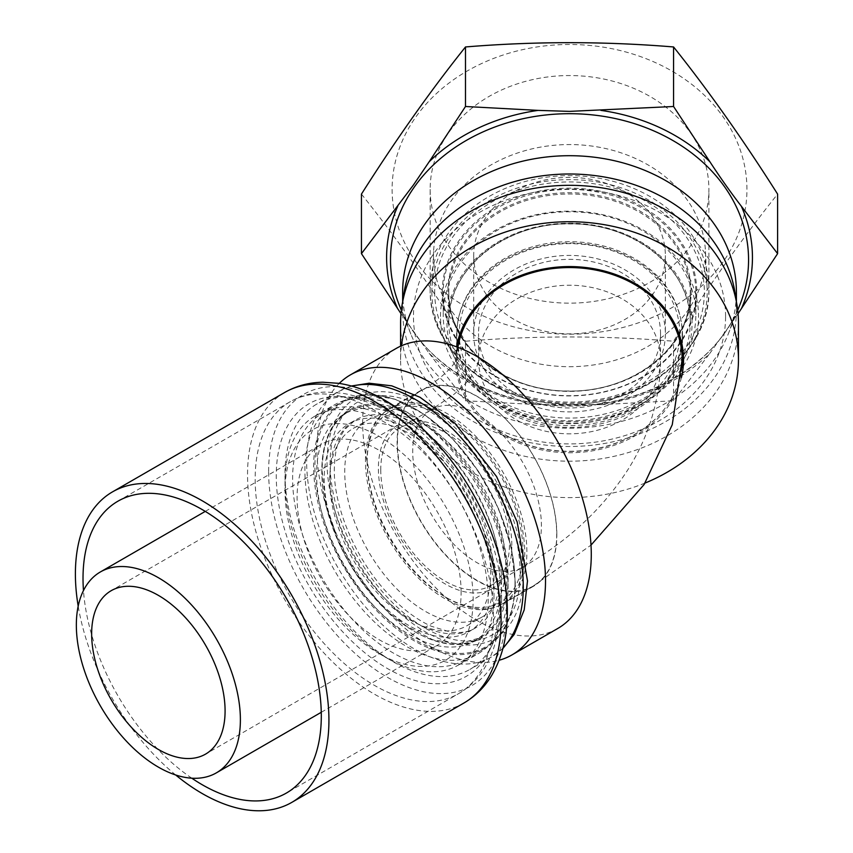 <?xml version="1.0" encoding="UTF-8"?>
<svg xmlns="http://www.w3.org/2000/svg" width="853" height="853" viewBox="0 0 853 853"><rect width="100%" height="100%" fill="white"/><g stroke="black" fill="none" stroke-linecap="round" stroke-linejoin="round"><path stroke-width="0.64" stroke-dasharray="4.26 3.2" d="M396.144 348.472A161.654 93.329 -120 0 0 371.364 478A161.654 93.329 -120 0 0 476.976 620.451A161.654 93.329 -120 0 0 557.798 628.458M556.838 534.575A112.948 65.212 -120 0 0 507.535 420.913A112.948 65.212 -120 0 0 420.497 390.653A112.948 65.212 -120 0 0 397.103 442.355A112.948 65.212 -120 0 0 446.407 556.017A112.948 65.212 -120 0 0 533.445 586.278A112.948 65.212 -120 0 0 556.838 534.575M339.249 383.402A161.654 93.329 -120 0 0 316.9 448.891A161.654 93.329 -120 0 0 431.202 646.873A161.654 93.329 -120 0 0 499.101 660.265M505.765 564.814A113.865 65.745 -120 0 0 456.067 450.213A113.865 65.745 -120 0 0 368.315 419.708A113.865 65.745 -120 0 0 344.729 471.837A113.865 65.745 60 0 0 394.438 586.427A113.865 65.745 60 0 0 482.18 616.943A113.865 65.745 60 0 0 505.765 564.814M353.27 428.398A113.865 65.745 -120 0 1 441.012 458.903A113.865 65.745 -120 0 1 490.72 573.504A113.865 65.745 60 0 1 467.135 625.622A113.865 65.745 60 0 1 379.382 595.117A113.865 65.745 60 0 1 329.684 480.527A113.865 65.745 -120 0 1 353.27 428.398L368.315 419.708M508.068 587.813A143.667 82.944 -120 0 0 445.362 443.229A143.667 82.944 -120 0 0 334.653 404.738A143.667 82.944 -120 0 0 304.894 470.504A143.667 82.944 60 0 0 367.611 615.088A143.667 82.944 60 0 0 478.32 653.579A143.667 82.944 60 0 0 508.068 587.813M285.03 481.977A143.667 82.944 -120 0 0 386.622 657.93A143.667 82.944 -120 0 0 458.456 665.041A143.667 82.944 -120 0 0 488.204 599.275A143.667 82.944 -120 0 0 425.498 454.702A143.667 82.944 -120 0 0 314.789 416.211A143.667 82.944 -120 0 0 285.03 481.977L285.03 490.667A133.025 76.802 -120 0 0 379.095 653.579A133.025 76.802 -120 0 0 473.159 599.275A133.025 76.802 -120 0 0 379.095 436.352A133.025 76.802 -120 0 0 285.03 490.667L285.03 481.977M461.121 592.323A115.997 66.971 -120 0 0 410.485 475.59A115.997 66.971 -120 0 0 321.101 444.52A115.997 66.971 -120 0 0 297.079 497.619A115.997 66.971 60 0 0 347.704 614.352A115.997 66.971 60 0 0 437.099 645.422A115.997 66.971 60 0 0 461.121 592.323M511.832 545.376A94.363 54.475 -120 0 0 470.653 450.416A94.363 54.475 -120 0 0 397.935 425.135A94.363 54.475 -120 0 0 378.391 468.329A94.363 54.475 -120 0 0 419.58 563.289A94.363 54.475 -120 0 0 492.298 588.57A94.363 54.475 -120 0 0 511.832 545.376M367.153 461.846A110.25 63.655 -120 0 0 445.117 596.876A110.25 63.655 -120 0 0 523.07 551.859A110.25 63.655 -120 0 0 445.117 416.84A110.25 63.655 -120 0 0 367.153 461.846L367.153 459.65A112.948 65.212 -120 0 0 447.025 597.974A112.948 65.212 -120 0 0 503.494 603.572A112.948 65.212 -120 0 0 526.887 551.859A112.948 65.212 -120 0 0 477.584 438.197A112.948 65.212 -120 0 0 390.546 407.937A112.948 65.212 -120 0 0 367.153 459.65L367.153 461.846M365.479 460.876A112.628 65.031 60 0 1 388.808 409.323A112.628 65.031 60 0 1 475.59 439.487A112.628 65.031 60 0 1 524.755 552.829A112.628 65.031 60 0 1 501.425 604.393A112.628 65.031 60 0 1 414.643 574.218A112.628 65.031 60 0 1 365.479 460.876M380.769 469.704A91.004 52.545 -120 0 0 420.486 561.285A91.004 52.545 -120 0 0 490.614 585.67A91.004 52.545 -120 0 0 509.465 544.011A91.004 52.545 -120 0 0 469.736 452.421A91.004 52.545 -120 0 0 399.62 428.046A91.004 52.545 -120 0 0 380.769 469.704M399.62 428.046L431.554 409.6A91.004 52.545 -120 0 0 412.713 451.258A91.004 52.545 -120 0 0 452.431 542.839A91.004 52.545 -120 0 0 522.558 567.224A91.004 52.545 -120 0 0 541.41 525.565A91.004 52.545 -120 0 0 501.681 433.985A91.004 52.545 -120 0 0 431.554 409.6L453.903 394.385C464.363 385.46 471.176 377.986 474.353 371.951L476.838 366.993L478.522 359.529A91.004 74.307 180 0 0 569.527 433.825A91.004 74.307 180 0 0 660.531 359.529A91.004 74.307 180 0 0 569.527 285.222A91.004 74.307 180 0 0 478.522 359.529L478.522 333.651A91.004 74.307 180 0 0 569.527 407.958A91.004 74.307 180 0 0 660.531 333.651A91.004 74.307 180 0 0 569.527 259.355A91.004 74.307 180 0 0 478.522 333.651M490.614 585.67L522.558 567.224C567.746 541.527 603.114 508.612 628.672 468.478C649.506 434.913 660.126 398.596 660.531 359.529L660.531 333.651M456.899 333.651A112.628 91.964 -0 0 1 569.527 241.698A112.628 91.964 -0 0 1 682.155 333.651A112.628 91.964 -0 0 1 569.527 425.615A112.628 91.964 -0 0 1 456.899 333.651L456.899 359.529A112.628 91.964 -0 0 1 457.901 347.32M682.155 352.161L682.155 333.651M645.049 483.054A168.937 137.941 -0 0 1 569.527 497.608A168.937 137.941 -0 0 1 400.59 359.667A168.937 137.941 -0 0 1 401.443 345.785M681.408 377.559A114.003 93.084 -0 0 1 558.523 452.314A114.003 93.084 -0 0 1 455.523 359.667A114.003 93.084 -0 0 1 456.611 346.83M738.463 323.255A168.937 137.941 -0 0 1 569.527 461.196A168.937 137.941 -0 0 1 400.59 323.255M448.795 322.21L448.795 292.558A120.731 98.585 180 0 0 569.527 391.143A120.731 98.585 180 0 0 690.269 292.558A120.731 98.585 180 0 0 569.527 193.983A120.731 98.585 180 0 0 448.795 292.558C447.111 344.868 504.603 392.113 569.068 390.973C633.854 392.54 691.975 345.156 690.269 292.558L690.269 322.21A120.731 98.585 180 0 0 569.527 223.635A120.731 98.585 180 0 0 448.795 322.21A120.731 98.585 180 0 0 569.527 420.796A120.731 98.585 180 0 0 690.269 322.21C691.964 270.081 634.515 222.825 569.985 223.966C505.136 222.398 447.057 269.804 448.795 322.21M431.853 292.035A137.674 112.415 180 0 0 569.527 404.45A137.674 112.415 180 0 0 707.201 292.035A137.674 112.415 180 0 0 707.105 287.877A137.674 112.415 180 0 0 569.527 179.631A137.674 112.415 180 0 0 431.949 287.877A137.674 112.415 180 0 0 431.853 292.035M433.505 255.623A136.022 111.061 180 0 0 569.527 366.694A136.022 111.061 180 0 0 705.548 255.623A136.022 111.061 180 0 0 705.463 251.518A136.022 111.061 180 0 0 569.527 144.562A136.022 111.061 180 0 0 433.601 251.518A136.022 111.061 180 0 0 433.505 255.623M473.703 255.623A95.824 78.241 180 0 0 569.527 333.864A95.824 78.241 180 0 0 665.351 255.623A95.824 78.241 180 0 0 569.527 177.381A95.824 78.241 180 0 0 473.703 255.623L473.703 333.651A95.824 78.241 180 0 0 569.527 411.892A95.824 78.241 180 0 0 665.351 333.651L665.351 255.623M473.703 333.651A95.824 78.241 -0 0 1 569.527 255.42A95.824 78.241 -0 0 1 665.351 333.651M679.777 333.651A110.25 90.013 180 0 0 569.527 243.638A110.25 90.013 180 0 0 459.277 333.651A110.25 90.013 180 0 0 569.527 423.674A110.25 90.013 180 0 0 679.777 333.651M682.475 335.208A112.937 92.22 180 0 0 569.527 242.998A112.937 92.22 180 0 0 456.59 335.208A112.937 92.22 180 0 0 569.527 427.428A112.937 92.22 180 0 0 682.475 335.208L682.475 359.049M682.016 367.302A112.937 92.22 -0 0 1 564.473 451.173A112.937 92.22 -0 0 1 456.59 359.049A112.937 92.22 -0 0 1 457.528 347.171M456.59 335.208L456.59 359.049M725.583 316.484A156.056 127.417 180 0 0 569.527 189.067A156.056 127.417 180 0 0 413.47 316.484A156.056 127.417 180 0 0 569.527 443.901A156.056 127.417 180 0 0 725.583 316.484M440.511 316.484A129.016 105.345 -0 0 1 569.527 211.149A129.016 105.345 -0 0 1 698.543 316.484A129.016 105.345 -0 0 1 569.527 421.83A129.016 105.345 -0 0 1 440.511 316.484M403.245 298.891A166.868 136.245 180 0 0 402.659 310.247A166.868 136.245 180 0 0 569.527 446.492A166.868 136.245 180 0 0 736.395 310.247A166.868 136.245 180 0 0 735.808 298.891M402.659 310.247L402.659 301.695M402.659 291.95A166.868 136.245 180 0 0 410.879 334.163A166.868 136.245 180 0 0 569.527 428.195A166.868 136.245 180 0 0 728.185 334.163A166.868 136.245 180 0 0 736.395 291.95M736.395 310.247L736.395 301.695M738.058 313.669L709.888 353.302A182.915 149.35 -0 0 1 600.938 404.663L538.126 404.663A182.915 149.35 -0 0 1 429.176 353.302L400.995 313.669M429.176 353.302L465.493 400.771L538.126 404.663M600.938 404.663L673.571 400.771L709.888 353.302M465.493 400.771L465.493 341.232C534.863 335.528 604.223 335.528 673.571 341.232C708.257 286.48 742.931 237.433 777.605 194.1M673.571 400.771L673.571 341.232M746.94 189.355A177.413 144.85 180 0 0 569.527 44.495A177.413 144.85 180 0 0 392.113 189.355A177.413 144.85 180 0 0 569.527 334.205A177.413 144.85 180 0 0 746.94 189.355M430.157 189.355A139.37 113.801 180 0 0 569.527 303.156A139.37 113.801 180 0 0 708.896 189.355A139.37 113.801 180 0 0 569.527 75.554A139.37 113.801 180 0 0 430.157 189.355L430.157 289.423A139.37 113.801 180 0 0 569.527 403.213A139.37 113.801 180 0 0 708.896 289.423A139.37 113.801 180 0 0 569.527 175.622A139.37 113.801 180 0 0 430.157 289.423C428.696 347 486.882 399.236 555.964 403.512C634.536 411.754 711.125 355.274 708.896 289.423L708.896 189.355M361.448 194.1C396.133 237.443 430.818 286.491 465.493 341.232M442.291 292.035A127.246 103.895 -0 0 1 569.527 188.15A127.246 103.895 -0 0 1 696.773 292.035A127.246 103.895 -0 0 1 569.527 395.931A127.246 103.895 -0 0 1 442.291 292.035M695.845 292.568A126.319 103.138 -0 0 1 569.527 395.707A126.319 103.138 -0 0 1 443.208 292.568A126.319 103.138 -0 0 1 569.527 189.43A126.319 103.138 -0 0 1 695.845 292.568L695.845 314.938A126.319 103.138 -0 0 1 569.527 418.077A126.319 103.138 -0 0 1 443.208 314.938A126.319 103.138 -0 0 1 569.527 211.789A126.319 103.138 -0 0 1 695.845 314.938M443.208 292.568L443.208 314.938M175.675 774.982A179.279 103.512 60 0 1 78.188 606.131M191.808 778.203A168.499 97.285 60 0 1 83.466 590.553M501.607 599.307A153.167 88.435 -120 0 0 434.742 445.159A153.167 88.435 -120 0 0 316.708 404.119A153.167 88.435 -120 0 0 284.987 474.247A153.167 88.435 60 0 0 351.852 628.384A153.167 88.435 60 0 0 469.886 669.424A153.167 88.435 60 0 0 501.607 599.307M493.983 576.66A120.038 69.306 60 0 1 469.118 631.604A120.038 69.306 60 0 1 376.61 599.446A120.038 69.306 60 0 1 324.215 478.64A120.038 69.306 -120 0 1 349.08 423.696A120.038 69.306 -120 0 1 441.577 455.854A120.038 69.306 -120 0 1 493.983 576.66M501.607 581.064A130.829 75.533 -120 0 0 444.498 449.403A130.829 75.533 -120 0 0 343.684 414.355A130.829 75.533 -120 0 0 316.591 474.247A130.829 75.533 60 0 0 373.699 605.897A130.829 75.533 60 0 0 474.513 640.944A130.829 75.533 60 0 0 501.607 581.064M493.983 594.904A142.387 82.208 60 0 1 464.49 660.083A142.387 82.208 60 0 1 354.763 621.933A142.387 82.208 60 0 1 292.611 478.64A142.387 82.208 -120 0 1 322.103 413.46A142.387 82.208 -120 0 1 431.831 451.61A142.387 82.208 -120 0 1 493.983 594.904M397.423 442.43A112.628 65.031 60 0 1 420.742 390.877A112.628 65.031 60 0 1 507.535 421.051A112.628 65.031 60 0 1 556.7 534.394A112.628 65.031 60 0 1 533.37 585.947A112.628 65.031 60 0 1 446.577 555.772A112.628 65.031 60 0 1 397.423 442.43M682.155 359.529A112.628 91.964 -0 0 1 569.527 451.482A112.628 91.964 -0 0 1 456.899 359.529L457.027 358.239L454.905 362.29C450.224 369.871 435.499 382.89 420.742 390.877L388.808 409.323M446.993 323.255A122.533 100.057 180 0 0 569.527 423.301A122.533 100.057 180 0 0 692.071 323.255A122.533 100.057 180 0 0 569.527 223.198A122.533 100.057 180 0 0 446.993 323.255M691.165 292.035A121.638 99.321 180 0 0 569.527 192.725A121.638 99.321 180 0 0 447.889 292.035A121.638 99.321 180 0 0 569.527 391.356A121.638 99.321 180 0 0 691.165 292.035M399.3 305.171A179.034 146.183 180 0 0 569.527 406.06A179.034 146.183 180 0 0 739.754 305.171C717.736 363.463 645.582 406.476 569.783 405.633C493.791 406.657 421.361 363.591 399.3 305.171M434.699 292.035A134.827 110.09 180 0 0 569.527 402.126A134.827 110.09 180 0 0 704.365 292.035A134.827 110.09 180 0 0 569.527 181.945A134.827 110.09 180 0 0 434.699 292.035M463.957 702.989A179.279 103.512 60 0 1 325.803 654.965A179.279 103.512 60 0 1 247.541 474.545A179.279 103.512 60 0 1 284.678 392.476M268.631 471.453A168.158 97.093 60 0 1 387.539 402.797A168.158 97.093 60 0 1 506.447 608.754A168.158 97.093 60 0 1 387.539 677.399A168.158 97.093 60 0 1 268.631 471.453M503.067 647.875A153.167 88.435 60 0 1 491.552 656.917A153.167 88.435 60 0 1 373.518 615.877A153.167 88.435 60 0 1 306.654 461.729A153.167 88.435 -120 0 1 338.385 391.612L316.708 404.119M351.958 386.164A153.167 88.435 -120 0 0 338.385 391.612L351.383 386.004M523.273 575.029A138.772 80.118 -120 0 0 425.157 405.079A138.772 80.118 -120 0 0 327.03 461.729A138.772 80.118 60 0 0 425.157 631.689A138.772 80.118 60 0 0 523.273 575.029M520.213 573.269A134.443 77.623 -120 0 0 425.157 408.608A134.443 77.623 -120 0 0 330.09 463.499A134.443 77.623 60 0 0 425.157 628.149A134.443 77.623 60 0 0 520.213 573.269M349.08 423.696L354.944 420.305L345.038 429.272C338.183 438.218 334.6 451.589 334.301 469.374C333.726 507.993 356.405 560.879 388.744 594.445C402.787 609.191 416.968 619.79 431.287 626.251L450.608 632.094C460.513 633.331 468.638 632.041 474.982 628.224A120.038 69.306 60 0 0 499.847 573.269A120.038 69.306 -120 0 0 447.452 452.463A120.038 69.306 -120 0 0 354.944 420.305A120.038 69.306 -120 0 0 330.09 475.26A120.038 69.306 60 0 0 382.485 596.055A120.038 69.306 60 0 0 474.982 628.224L469.118 631.604M343.684 414.355L348.92 411.327C331.454 421.936 322.509 441.779 322.082 470.856L326.081 504.198L337.713 539.309L355.989 573.152L379.329 602.783L405.697 625.644L432.791 639.761L458.2 643.93L479.738 637.927A130.829 75.533 60 0 0 506.831 578.035A130.829 75.533 -120 0 0 449.734 446.386A130.829 75.533 -120 0 0 348.92 411.327A130.829 75.533 -120 0 0 321.826 471.219A130.829 75.533 60 0 0 378.924 602.879A130.829 75.533 60 0 0 479.738 637.927L474.513 640.944M508.111 578.035A131.725 76.056 60 0 1 414.963 631.817A131.725 76.056 60 0 1 321.826 470.483A131.725 76.056 -120 0 1 414.963 416.701A131.725 76.056 -120 0 1 508.111 578.035M515.009 582.023A141.481 81.685 -120 0 0 414.963 408.736A141.481 81.685 -120 0 0 314.928 466.506A141.481 81.685 60 0 0 414.963 639.782A141.481 81.685 60 0 0 515.009 582.023M322.103 413.46L343.13 401.315L367.046 394.619L394.96 399.151L424.495 414.483L453.156 439.263L478.48 471.368L498.312 508.047L510.936 546.144L515.276 582.386C514.892 614.16 504.976 636.007 485.517 647.939A142.387 82.208 60 0 0 515.009 582.759A142.387 82.208 -120 0 0 452.858 439.466A142.387 82.208 -120 0 0 343.13 401.315A142.387 82.208 -120 0 0 313.648 466.506A142.387 82.208 60 0 0 375.8 609.799A142.387 82.208 60 0 0 485.517 647.939L464.49 660.083M498.813 604.35A157.378 90.866 -120 0 0 387.539 411.604A157.378 90.866 -120 0 0 276.255 475.846A157.378 90.866 -120 0 0 387.539 668.592A157.378 90.866 -120 0 0 498.813 604.35M493.46 616.516A168.499 97.285 -120 0 0 419.911 446.951A168.499 97.285 -120 0 0 290.063 401.806L290.063 401.806A168.499 97.285 -120 0 0 255.164 478.949A168.499 97.285 -120 0 0 328.714 648.515A168.499 97.285 -120 0 0 458.562 693.66L458.562 693.66A168.499 97.285 -120 0 0 493.46 616.516M467.135 625.622L482.18 616.943M458.456 665.041L478.32 653.579M379.095 653.579L386.622 657.93M205.274 511.384L321.101 444.52M321.261 712.298L437.099 645.422M397.935 425.135L111.189 590.692M492.298 588.57L205.541 754.127M445.117 596.876L447.025 597.974M420.497 390.653L390.546 407.937M533.445 586.278L503.494 603.572M314.789 416.211L334.653 404.738M501.425 604.393L533.37 585.947L591.001 545.11M400.59 359.667L400.59 346.169M433.601 251.518L431.949 287.877M705.463 251.518L707.105 287.877M728.185 334.163L737.717 310.268M410.879 334.163L401.336 310.268M502.907 648.461L491.552 656.917L469.886 669.424M117.917 501.201L290.063 401.806C301.301 395.429 313.584 392.177 326.912 392.071L342.373 393.254C356.351 395.579 370.255 400.697 384.074 408.598C397.317 416.168 410.026 425.828 422.192 437.568C467.817 481.028 500.167 551.166 499.687 607.826C499.783 630.26 495.028 649.858 485.421 666.609C478.661 678.103 469.704 687.113 458.562 693.66L286.405 793.045"/><path stroke-width="1.28" d="M499.101 660.265A161.654 93.329 -120 0 0 512.035 654.88L557.798 628.458A161.654 93.329 -120 0 0 582.578 498.92A161.654 93.329 -120 0 0 476.976 356.479A161.654 93.329 -120 0 0 396.144 348.472L350.38 374.894A161.654 93.329 -120 0 0 339.249 383.402M512.035 654.88A161.654 93.329 -120 0 0 545.515 580.882A161.654 93.329 -120 0 0 431.202 382.901A161.654 93.329 -120 0 0 350.38 374.894M76.343 625.057A115.997 66.971 60 0 1 100.366 571.958A115.997 66.971 60 0 1 189.75 603.028A115.997 66.971 60 0 1 240.386 719.761A115.997 66.971 60 0 1 216.363 772.861A115.997 66.971 60 0 1 126.98 741.79A115.997 66.971 60 0 1 76.343 625.057M225.085 710.933A94.363 54.475 -120 0 0 183.896 615.973A94.363 54.475 -120 0 0 111.189 590.692A94.363 54.475 -120 0 0 91.644 633.886A94.363 54.475 -120 0 0 132.833 728.846A94.363 54.475 -120 0 0 205.541 754.127A94.363 54.475 -120 0 0 225.085 710.933M457.901 347.32A112.628 91.964 -0 0 1 577.023 267.767A112.628 91.964 -0 0 1 682.155 359.529L682.155 352.161M401.443 345.785A168.937 137.941 -0 0 1 569.527 221.727A168.937 137.941 -0 0 1 738.463 359.667A168.937 137.941 -0 0 1 645.049 483.054M456.611 346.83A114.003 93.084 -0 0 1 577.406 266.797A114.003 93.084 -0 0 1 683.53 359.667A114.003 93.084 -0 0 1 681.408 377.559M400.59 346.169L400.59 323.255A168.937 137.941 -0 0 1 569.527 185.314A168.937 137.941 -0 0 1 738.463 323.255L738.463 359.667M457.528 347.171A112.937 92.22 -0 0 1 576.82 267.021A112.937 92.22 -0 0 1 682.475 359.049A112.937 92.22 -0 0 1 682.016 367.302M735.808 298.891A166.868 136.245 180 0 0 569.527 174.001A166.868 136.245 180 0 0 403.245 298.891M402.659 301.695L402.659 291.95A166.868 136.245 -0 0 1 569.527 155.704A166.868 136.245 -0 0 1 736.395 291.95L736.395 301.695M361.448 253.64L413.481 184.93L429.176 161.75A182.915 149.35 -0 0 1 538.126 110.389L465.493 106.497L465.493 46.958C430.808 90.311 396.123 139.359 361.448 194.1L361.448 253.64L400.995 313.669M600.938 110.389A182.915 149.35 -0 0 1 709.888 161.75L673.571 106.497L569.527 111.38L538.126 110.389M709.888 161.75C720.348 177.765 730.818 192.565 741.289 206.17L777.605 253.64L777.605 194.1C742.92 139.338 708.246 90.301 673.571 46.958C604.201 41.253 534.842 41.253 465.493 46.958M777.605 253.64L738.058 313.669M673.571 106.497L673.571 46.958M465.493 106.497L429.176 161.75M112.521 491.861L284.678 392.476A179.279 103.512 60 0 1 422.821 440.5A179.279 103.512 60 0 1 501.084 620.92A179.279 103.512 60 0 1 463.957 702.989L291.801 802.385A179.279 103.512 60 0 0 328.927 720.316A179.279 103.512 -120 0 0 250.675 539.896A179.279 103.512 -120 0 0 112.521 491.861A179.279 103.512 -120 0 0 75.395 573.93A179.279 103.512 60 0 0 78.188 606.131M291.801 802.385A179.279 103.512 60 0 1 175.675 774.982M83.466 590.553A168.499 97.285 60 0 1 83.018 578.334A168.499 97.285 -120 0 1 117.917 501.201A168.499 97.285 -120 0 1 247.754 546.346A168.499 97.285 -120 0 1 321.304 715.912A168.499 97.285 60 0 1 286.405 793.045A168.499 97.285 60 0 1 191.808 778.203M401.336 310.268L399.3 305.171A179.034 146.183 180 0 1 390.493 259.877A179.034 146.183 -0 0 1 414.494 186.764A179.034 146.183 -0 0 1 569.527 113.694A179.034 146.183 180 0 1 748.561 259.877A179.034 146.183 180 0 1 739.754 305.171L737.717 310.268M741.289 308.893A182.915 149.35 180 0 0 741.289 206.17M397.765 206.17A182.915 149.35 180 0 0 397.765 308.893M463.957 702.989L463.957 702.989C475.526 696.208 484.867 686.868 491.957 674.968C502.289 657.183 507.407 636.274 507.322 612.23C507.844 551.902 473.287 476.966 424.623 430.626C411.647 418.098 398.116 407.809 384.021 399.758C369.082 391.218 354.08 385.759 339.036 383.36L322.839 382.229C309.021 382.443 296.3 385.855 284.678 392.476M351.958 386.164A153.167 88.435 -120 0 1 464.501 441.641A153.167 88.435 -120 0 1 523.273 586.789A153.167 88.435 60 0 1 503.067 647.875M100.366 571.958L205.274 511.384M216.363 772.861L321.261 712.298M682.155 359.529L672.249 424.719L644.09 484.547L591.001 545.11M351.383 386.004L369.146 383.21L391.74 385.833L420.017 397.263L454.809 423.184L496.542 476.507L517.142 521.887L527.495 580.914L524.211 609.874L514.21 634.472L502.907 648.461"/></g></svg>
